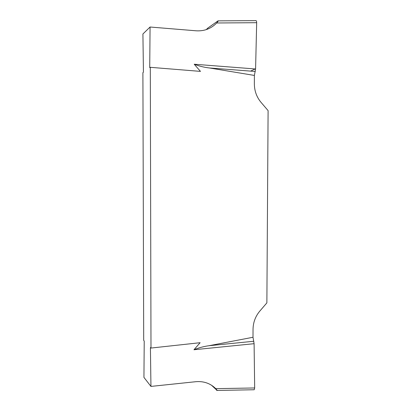 <?xml version="1.0" encoding="UTF-8"?>
<svg xmlns="http://www.w3.org/2000/svg" width="411" height="411" viewBox="0 0 411 411"><rect width="100%" height="100%" fill="white"/><g stroke="black" fill="none" stroke-linecap="round" stroke-linejoin="round"><path stroke-width="0.62" d="M144.225 341.063L143.937 377.385L150.945 386.412L150.421 347.557L150.991 348.055L150.308 67.317L149.727 67.63L150.066 27.018L142.915 33.979L143.434 72.156L142.9 72.634L143.701 340.421L144.225 341.063M150.945 386.412L195.821 381.701C203.702 381.043 210.355 383.355 215.77 388.652L254.671 387.963L254.198 389.751L253.685 389.762M254.096 343.688L193.971 349.756C198.867 347.768 203.861 346.422 208.947 345.723L253.001 337.267L254.096 343.688L254.671 387.963M150.991 348.055L200.126 342.707L193.971 349.756M150.066 27.018L196.165 30.799C204.252 31.293 211.095 28.688 216.684 22.98C218 21.511 218.441 20.802 218.02 20.858L255.601 20.632C256.279 20.391 256.634 21.079 256.67 22.697L255.585 68.986L194.208 64.224L200.476 71.386L150.308 67.317M255.585 68.986L254.394 75.439L254.352 83.854C254.424 90.908 256.644 97.068 261.011 102.329L268.1 110.616L266.873 302.871L259.793 311.117C255.437 316.347 253.186 322.363 253.042 329.17L253.001 337.267M254.394 75.439L209.497 67.974C204.308 67.394 199.212 66.145 194.208 64.224M255.282 71.463L209.497 67.974M206.281 29.618L207.617 28.231L218.02 20.858M253.828 341.258L208.947 345.723M217.059 390.388L211.48 385.21M217.214 390.363L215.77 388.652M250.597 71.108L255.591 68.765L256.67 22.697L216.684 22.98M254.137 389.751L216.695 390.45"/></g></svg>
